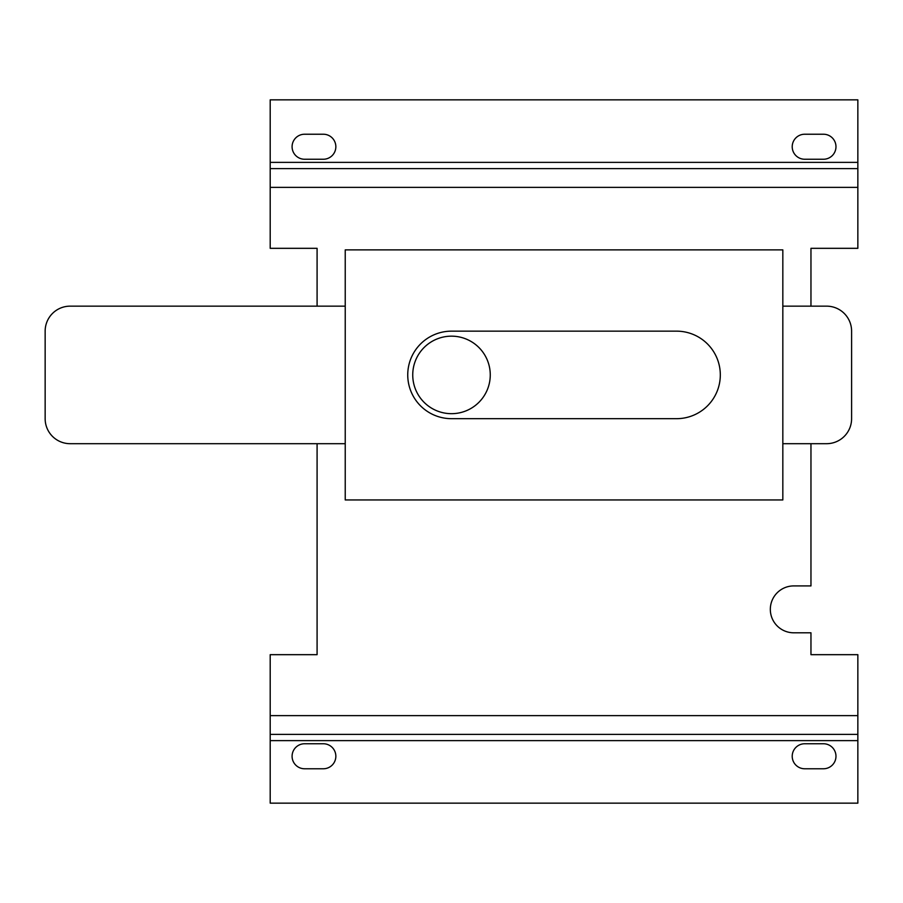 <?xml version="1.0" encoding="UTF-8"?>
<svg xmlns="http://www.w3.org/2000/svg" width="903" height="903" viewBox="0 0 903 903"><rect width="100%" height="100%" fill="white"/><g stroke="black" fill="none" stroke-linecap="round" stroke-linejoin="round"><path stroke-width="1.35" d="M451.5 413.676A38.761 38.761 0 0 0 490.261 374.914A38.761 38.761 0 0 0 451.5 336.164A38.761 38.761 0 0 0 412.739 374.914A38.761 38.761 0 0 0 451.5 413.676M782.833 499.946L782.833 249.883L345.228 249.883L345.228 499.946L782.833 499.946M810.962 443.689L810.962 585.912L793.771 585.912A23.444 23.444 0 0 0 770.327 609.356A23.444 23.444 0 0 0 793.771 632.8L810.962 632.8L810.962 654.675L857.85 654.675L857.85 734.387L270.2 734.387L270.2 715.627L857.85 715.627M857.85 187.372L270.2 187.372L270.2 168.613L857.85 168.613L857.85 248.325L810.962 248.325L810.962 306.151M270.2 187.372L270.2 248.325L317.088 248.325L317.088 306.151M270.2 715.627L270.2 654.675L317.088 654.675L317.088 443.689M857.85 734.387L270.2 734.387L270.2 740.629L857.85 740.629L857.85 734.387M857.85 740.629L857.85 803.151L270.2 803.151L270.2 740.629M804.708 768.769A12.507 12.507 0 0 1 792.213 756.262A12.507 12.507 0 0 1 804.708 743.756L823.468 743.756A12.507 12.507 0 0 1 835.975 756.262A12.507 12.507 0 0 1 823.468 768.769L804.708 768.769M304.593 768.769A12.507 12.507 0 0 1 292.087 756.262A12.507 12.507 0 0 1 304.593 743.756L323.342 743.756A12.507 12.507 0 0 1 335.848 756.262A12.507 12.507 0 0 1 323.342 768.769L304.593 768.769M857.85 168.613L857.85 162.371L270.2 162.371L270.2 168.613M270.2 162.371L270.2 99.849L857.85 99.849L857.85 162.371M304.593 159.244A12.507 12.507 0 0 1 292.087 146.737A12.507 12.507 0 0 1 304.593 134.231L323.342 134.231A12.507 12.507 0 0 1 335.848 146.737A12.507 12.507 0 0 1 323.342 159.244L304.593 159.244M804.708 159.244A12.507 12.507 0 0 1 792.213 146.737A12.507 12.507 0 0 1 804.708 134.231L823.468 134.231A12.507 12.507 0 0 1 835.975 146.737A12.507 12.507 0 0 1 823.468 159.244L804.708 159.244M451.5 331.153A43.762 43.762 0 0 0 407.738 374.914A43.762 43.762 0 0 0 451.5 418.676L676.55 418.676A43.762 43.762 0 0 0 720.312 374.914A43.762 43.762 0 0 0 676.55 331.153L451.5 331.153M345.228 443.689L70.152 443.689A25.002 25.002 0 0 1 45.15 418.676L45.15 331.153A25.002 25.002 0 0 1 70.152 306.151L345.228 306.151M782.833 306.151L826.595 306.151A25.002 25.002 0 0 1 851.597 331.153L851.597 418.676A25.002 25.002 0 0 1 826.595 443.689L782.833 443.689"/></g></svg>
